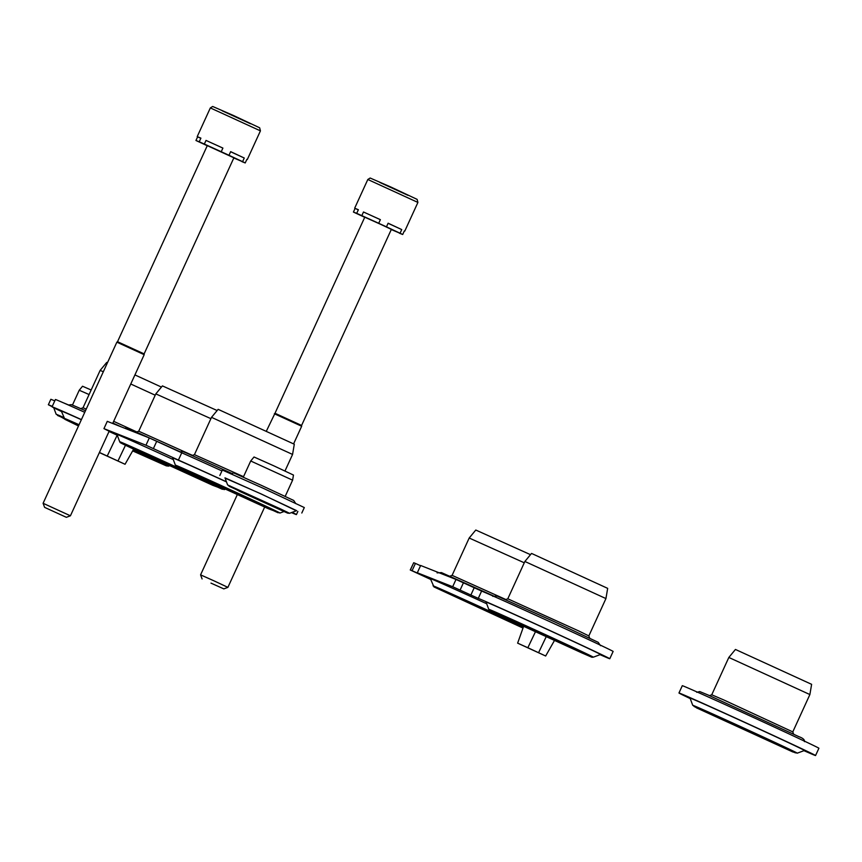 <?xml version="1.0" encoding="UTF-8"?>
<svg xmlns="http://www.w3.org/2000/svg" width="862" height="862" viewBox="0 0 862 862"><rect width="100%" height="100%" fill="white"/><g stroke="black" fill="none" stroke-linecap="round" stroke-linejoin="round"><path stroke-width="1.29" d="M61.493 411.53A73.119 0.711 24.6 0 1 52.065 406.81L55.405 399.526A73.119 0.711 24.6 0 1 84.756 412.316M149.298 437.939L145.969 445.223L103.946 428.629L107.276 421.346L149.298 437.939L181.753 452.787A73.119 0.711 24.6 0 1 221.943 470.911M181.753 452.787L178.412 460.071A73.119 0.711 24.6 0 1 226.447 481.772M292.132 512.34A73.119 0.711 24.6 0 1 296.42 514.592A73.119 0.711 24.6 0 1 291.442 512.599M145.969 445.223L178.412 460.071M103.946 428.629L109.14 431.237M52.065 406.81A73.119 0.711 24.6 0 1 81.416 419.6M109.021 431.485L117.286 435.245M173.327 459.608A62.948 0.603 -155.4 0 0 117.006 434.502L119.689 441.721C122.307 443.618 113.569 439.642 135.582 450.061L212.731 485.306L224.26 489.594A57.506 0.56 -155.4 0 0 172.206 465.146A57.506 0.56 -155.4 0 0 119.689 441.721M81.362 419.719A62.948 0.603 -155.4 0 0 61.31 411.045L64.909 419.341L78.507 425.957M226.49 481.901A62.948 0.603 -155.4 0 0 172.702 457.948L175.385 465.168C178.003 467.075 169.275 463.099 191.289 473.507L268.427 508.752L279.956 513.041A57.506 0.56 -155.4 0 0 227.913 488.592A57.506 0.56 -155.4 0 0 175.385 465.168M99.421 452.453L125.055 464.273L99.378 452.572M192.485 455.384L138.728 431.215L136.476 432.056M210.91 418.663L155.817 393.88L138.728 431.215M217.138 410.538L162.422 385.896L155.817 393.88M161.442 387.081L134.925 374.916M107.47 362.697L106.726 362.439L100.121 370.434L83.021 407.769L80.78 408.599M155.214 395.205L130.765 383.999M103.343 371.716L100.121 370.434M136.789 431.937L113.665 421.335M86.243 409.062L83.032 407.758M211.513 417.337L292.563 454.436L294.298 444.221L218.129 409.342L211.513 417.337L194.424 454.673L192.172 455.502M243.526 476.686L194.424 454.662M404.321 230.962L402.694 234.507L400.065 233.225L401.735 229.583L388.083 223.301M401.735 229.583L388.126 223.215L386.456 226.857L378.709 223.29L380.379 219.648L363.495 211.987L380.368 219.681M358.301 209.875L354.681 208.184L358.376 209.714L356.706 213.356L361.825 215.629L363.495 211.987M391.283 229.529L399.494 233.052M364.723 217.299L353.431 212.063L355.101 208.421M399.418 233.214L402.694 234.507M400.065 233.225L386.456 226.857M378.709 223.29L361.825 215.629M356.706 213.356L353.431 212.063M275 413.264L364.766 217.202L380.498 224.249L391.359 229.378L301.592 425.44L275 413.264L266.423 431.032M210.975 583.121L223.829 588.886L210.975 583.121M223.829 588.886L227.891 587.367L214.293 580.977L200.577 574.857L202.085 578.93M301.592 425.44L301.668 426.237L274.342 413.738M246.844 159.395L245.217 162.95L242.588 161.657L244.258 158.015L230.607 151.734M244.258 158.015L230.65 151.647L228.98 155.289L221.232 151.723L222.902 148.081L206.018 140.42L222.902 148.081M200.824 138.319L197.215 136.616L200.9 138.146L199.23 141.788L204.348 144.062L206.018 140.42M233.807 157.961L242.017 161.485M207.246 145.732L195.954 140.495L197.624 136.853M241.942 161.647L245.217 162.95M242.588 161.657L228.98 155.289M221.232 151.723L204.348 144.062M199.23 141.788L195.954 140.495M117.523 341.708L207.289 145.635L233.882 157.811L144.116 353.883L117.523 341.708L116.866 342.171L43.1 503.289L70.425 515.799L66.352 517.319L44.608 507.362L66.352 517.319M144.116 353.883L144.191 354.681L116.866 342.171M289.557 513.299L296.657 510.66L260.981 493.904L224.982 477.85L227.633 484.95L240.11 491.599L287.585 513.116L289.557 513.299L280.689 508.989L227.633 484.95M296.377 510.767L261.003 493.861L225.09 478.13M301.808 513.019L304.308 507.556L263.503 488.398L222.342 470.027L219.842 475.49M250.713 460.987L254.021 456.989L273.836 465.836L293.468 475.059L292.606 480.166L250.713 460.987L243.299 477.182M52.28 406.336L48.358 404.741L52.129 406.67M54.791 400.873L50.858 399.278L48.358 404.741M89.077 394.537L79.229 390.238L72.462 405.032M91.156 390.001L82.536 386.241L79.229 390.238M609.79 658.73L613.13 651.446A73.119 0.711 24.6 0 0 553.727 623.474A73.119 0.711 24.6 0 0 481.61 591.073L474.208 587.744L470.878 595.028L478.281 598.357A73.119 0.711 24.6 0 1 550.387 630.758A73.119 0.711 24.6 0 1 609.79 658.73A73.119 0.711 24.6 0 1 600.071 654.678M430.677 579.436L410.258 569.987L413.706 562.735L415.419 563.414L412.079 570.698L424.363 576.139L417.316 572.767L452.679 586.731L470.878 595.028M420.537 565.731L415.419 563.414M417.316 572.767L420.645 565.483L456.009 579.447L474.208 587.744M410.258 569.987L412.079 570.698M486.685 603.745A62.948 0.603 -155.4 0 0 431.345 578.952A62.948 0.603 -155.4 0 0 430.375 578.639L433.974 586.936L522.997 628.064M593.325 657.178L600.545 654.495A62.948 0.603 -155.4 0 0 548.965 630.208A62.948 0.603 -155.4 0 0 487.041 602.409A62.948 0.603 -155.4 0 0 486.071 602.085L488.754 609.305C491.372 611.212 482.634 607.236 504.658 617.645L581.796 652.89C596.127 659.064 590.502 656.855 593.325 657.178A57.506 0.56 -155.4 0 0 546.217 634.992A57.506 0.56 -155.4 0 0 489.638 609.596A57.506 0.56 -155.4 0 0 488.754 609.305M527.846 647.728L545.657 656.004L517.631 643.149L527.846 647.728L535.399 631.889M505.854 599.521L452.087 575.353M524.279 562.8L469.187 538.017L452.097 575.353L449.845 576.193M530.507 554.675L475.792 530.033L469.187 538.017M588.843 635.919L605.932 598.584L607.667 588.358L532.134 553.695L531.488 553.479L524.883 561.464L507.793 598.81L505.541 599.64M605.932 598.573L524.883 561.464M589.683 638.16L588.843 635.908L578.154 630.693L507.793 598.799M797.275 753.162L804.494 750.479A62.948 0.603 -155.4 0 0 747.516 723.714A62.948 0.603 -155.4 0 0 690.031 698.069L692.714 705.278L696.69 707.95L792.663 751.89L797.275 753.162A57.506 0.56 -155.4 0 0 745.231 728.713A57.506 0.56 -155.4 0 0 692.714 705.278M803.966 750.673A75.123 0.722 -155.4 0 0 815.56 755.532A75.123 0.722 -155.4 0 0 747.569 723.606A75.123 0.722 -155.4 0 0 678.965 692.994A75.123 0.722 -155.4 0 0 690.225 698.586M815.56 755.532L818.9 748.248A75.123 0.722 -155.4 0 0 750.899 716.322A75.123 0.722 -155.4 0 0 682.295 685.71L678.965 692.994M809.881 694.556L728.832 657.447L735.448 649.452L811.616 684.331L809.881 694.556L792.792 731.892L723.875 699.998L711.743 694.783L709.491 695.623M728.832 657.447L711.743 694.783M156.733 441.279L153.404 448.563M107.244 456.009L117.178 435.191M117.997 460.944L125.475 445.255M132.651 450.901L166.269 465.836L168.564 466.137A57.506 0.56 -155.4 0 0 133.459 449.479M79.067 424.729A57.506 0.56 -155.4 0 0 63.993 418.264M407.888 195.297L379.765 182.421M367.815 179.49L370.154 178.025L391.089 187.129L417.122 199.37L417.908 202.43L367.815 179.49L354.681 208.184M250.411 123.729L222.288 110.853M210.339 107.922L212.677 106.468L233.613 115.562L259.656 127.802L260.432 130.862L210.339 107.922L197.215 136.616M63.68 417.413L56.138 414.202L64.316 418.824M481.61 591.073L478.281 598.357M463.444 582.787L460.103 590.071M456.009 579.447L452.679 586.731M413.706 562.735L410.366 570.019M538.588 652.674L546.152 636.813M523.449 626.814A57.506 0.56 -155.4 0 0 470.63 602.463A57.506 0.56 -155.4 0 0 433.942 586.138A57.506 0.56 -155.4 0 0 433.058 585.858M297.875 511.425L296.42 514.592M125.055 464.273L133.653 449.145M222.385 489.304L121.133 442.949M224.26 489.594L225.241 489.228M124.624 428.188L127.113 428.102L130.959 429.653L180.072 451.753M166.678 465.857L133.157 450.007M78.819 425.289L65.437 419.503M168.564 466.137L169.545 465.771M68.389 405.011L71.417 404.644L85.5 410.689M112.879 423.059L121.025 426.765M278.081 512.761L176.829 466.407M279.956 513.041L283.932 511.565M292.563 454.446L284.988 470.986M179.813 451.893L182.809 451.548L186.655 453.1L231.749 473.367M417.908 202.43L404.774 231.113M237.265 494.723L200.577 574.857M301.668 426.237L293.619 443.822M264.656 507.082L227.891 587.367M260.432 130.862L247.297 159.545M44.608 507.362L43.1 503.3M144.191 354.681L112.685 423.479M109.205 431.097L70.425 515.799M286.863 511.92L287.682 513.062L229.033 486.211L230.434 486.082M295.806 503.656L293.726 500.466L261.1 485.231C223.096 468.378 237.115 473.55 230.844 473.917M292.606 480.166L285.193 496.361M63.982 418.232L57.549 415.462L58.95 415.333M56.138 414.202L53.746 407.758M68.497 404.946L62.657 402.5M545.657 656.004L554.417 640.585M517.631 643.149L523.579 626.448M434.502 587.087L523.245 627.385M437.077 572.885L441.473 572.594L493.441 595.89M490.198 610.544L591.451 656.898M492.773 596.332L497.169 596.051L554.794 621.933L598.185 642.319L600.523 645.67M795.4 752.871L694.147 706.517M804.472 741.643C804.785 739.79 802.975 738.152 799.052 736.741L708.079 694.998L699.728 691.561L696.722 692.305M792.792 731.892L793.633 734.144"/></g></svg>
